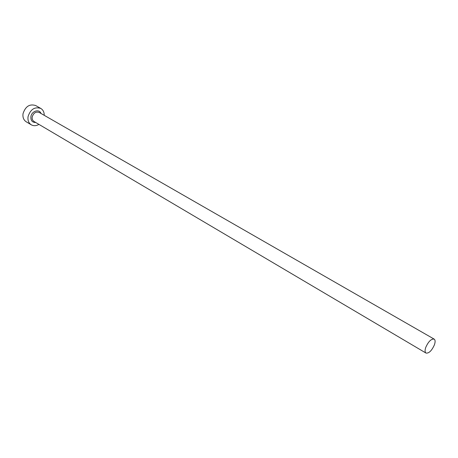<?xml version="1.0" encoding="UTF-8"?>
<svg xmlns="http://www.w3.org/2000/svg" width="458" height="458" viewBox="0 0 458 458"><rect width="100%" height="100%" fill="white"/><g stroke="black" fill="none" stroke-linecap="round" stroke-linejoin="round"><path stroke-width="0.69" d="M425.722 347.473C424.784 350.376 424.881 352.242 426.014 353.078C428.986 353.444 431.791 350.668 434.442 344.76C435.403 341.834 435.306 339.945 434.15 339.103C431.184 338.754 428.373 341.542 425.722 347.473M44.226 115.324C44.249 112.164 43.098 109.868 40.779 108.431C34.734 106.559 30.491 109.273 28.064 116.578C27.572 120.311 28.631 123.047 31.247 124.799C33.64 126.105 36.211 125.973 38.941 124.393M40.779 108.431L35.701 105.552C29.667 103.674 25.448 106.365 23.043 113.624C22.556 117.334 23.627 120.059 26.238 121.805L31.247 124.799M35.747 122.509C32.266 122.504 30.652 120.54 30.898 116.618C31.636 110.979 39.336 108.638 41.008 113.475M434.15 339.103L39.222 112.45C35.89 111.409 33.554 112.897 32.215 116.922C31.934 118.983 32.524 120.5 33.978 121.462L426.014 353.078"/></g></svg>
